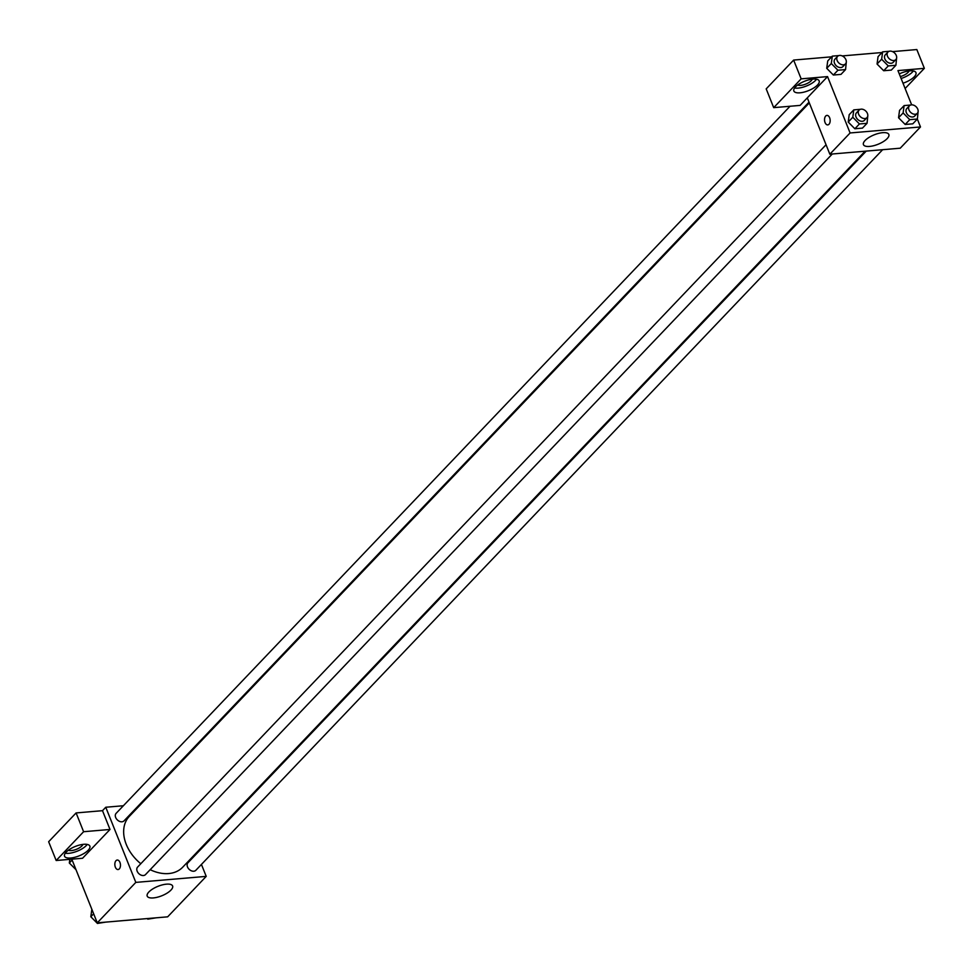 <?xml version="1.0" encoding="UTF-8"?>
<svg xmlns="http://www.w3.org/2000/svg" width="973" height="973" viewBox="0 0 973 973"><rect width="100%" height="100%" fill="white"/><g stroke="black" fill="none" stroke-linecap="round" stroke-linejoin="round"><path stroke-width="1.46" d="M201.435 864.425L206.215 876.381L167.66 916.834L97.264 922.842L71.795 859.183M119.29 868.901A4.768 2.797 85.1 0 1 118.049 869.546A4.768 2.797 85.1 0 1 114.863 865.021A4.768 2.797 85.1 0 1 117.234 860.035A4.768 2.797 85.1 0 1 120.263 863.428A4.768 2.797 85.1 0 1 119.29 868.901M110.01 829.458L82.559 858.259L56.166 860.509L83.605 831.72L110.01 829.458L102.493 810.679L105.765 807.249L123.364 805.741M206.215 876.381L135.819 882.389L97.264 922.842M135.819 882.389L105.765 807.249M117.247 860.035A4.768 2.797 -94.9 0 0 114.863 865.021A4.768 2.797 -94.9 0 0 118.049 869.546M70.676 858.016A13.634 5.084 -21.8 0 1 64.546 856.216A13.634 5.084 -21.8 0 1 75.322 846.437A13.634 5.084 -21.8 0 1 89.857 846.096A13.634 5.084 -21.8 0 1 84.335 853.248A13.634 5.084 -21.8 0 1 70.676 858.016M65.288 853.199A13.634 5.084 158.2 0 0 68.791 853.321A13.634 5.084 158.2 0 0 87.242 844.418M82.924 844.394A8.173 3.053 -21.8 0 1 81.927 845.902A8.173 3.053 -21.8 0 1 74.982 849.83A8.173 3.053 -21.8 0 1 68.402 850.195M83.605 831.72L76.101 812.929L102.493 810.679M56.166 860.509L48.65 841.73L76.101 812.929M153.357 897.921A13.671 5.096 -21.8 0 1 147.215 896.121A13.671 5.096 -21.8 0 1 158.015 886.306A13.671 5.096 -21.8 0 1 172.598 885.965A13.671 5.096 -21.8 0 1 167.064 893.141A13.671 5.096 -21.8 0 1 153.357 897.921M196.68 852.543L196.984 853.297M139.771 804.343L140.878 804.245M866.238 151.107L187.959 862.771A5.449 3.916 43.6 0 0 187.497 866.907A5.449 3.916 43.6 0 0 191.426 870.823A5.449 3.916 43.6 0 0 195.853 870.288L882.633 149.708M790.04 106.252L116.128 813.343A5.449 3.916 43.6 0 0 115.678 817.478A5.449 3.916 43.6 0 0 119.606 821.394A5.449 3.916 43.6 0 0 124.021 820.859L809.013 102.153M826.053 144.746L137.619 867.065A5.449 3.916 43.6 0 0 137.169 871.2A5.449 3.916 43.6 0 0 141.097 875.128A5.449 3.916 43.6 0 0 145.512 874.593L832.292 154.002M809.317 102.907L129.312 816.383A36.852 26.502 43.6 0 0 126.247 844.357A36.852 26.502 43.6 0 0 140.805 863.72M150.17 869.692A36.852 26.502 43.6 0 0 182.669 867.235L865.119 151.204M917.332 119.059L920.494 126.952L900.232 148.2L829.835 154.208L807.298 97.859L800.11 105.4L773.705 107.65L801.156 78.849L827.549 76.599L807.298 97.859M773.705 107.65L766.189 88.871L793.64 60.071L831.66 56.823M905.121 88.507L924.35 68.341L916.834 49.55L892.569 51.618M881.988 52.53L842.229 55.923M812.224 79.19A8.173 3.053 -21.8 0 1 811.239 80.698A8.173 3.053 -21.8 0 1 804.282 84.627A8.173 3.053 -21.8 0 1 797.702 84.992M794.6 87.996A13.634 5.084 158.2 0 0 798.103 88.117A13.634 5.084 158.2 0 0 816.554 79.214M799.976 92.812A13.634 5.084 -21.8 0 1 793.859 91.012A13.634 5.084 -21.8 0 1 804.622 81.233A13.634 5.084 -21.8 0 1 819.169 80.893A13.634 5.084 -21.8 0 1 813.647 88.044A13.634 5.084 -21.8 0 1 799.976 92.812M909.025 70.92A8.173 3.053 -21.8 0 1 908.028 72.428A8.173 3.053 -21.8 0 1 900.341 76.575M901.12 78.509A13.634 5.084 158.2 0 0 913.343 70.956M899.283 73.912A13.634 5.084 -21.8 0 1 915.958 72.634A13.634 5.084 -21.8 0 1 902.993 83.204M924.35 68.341L897.945 70.591L911.652 104.841M801.156 78.849L793.64 60.071M846.315 61.968L845.561 69.582L840.976 74.386L833.362 75.03L826.722 68.317L827.731 60.946L832.304 56.142L838.848 55.583M867.807 115.702L867.04 123.316L862.467 128.108L854.853 128.764L848.213 122.051L849.21 114.668L853.795 109.876L860.339 109.317M918.135 111.409L917.381 119.01L912.808 123.814L905.182 124.471L898.553 117.757L899.551 110.375L904.124 105.583L910.679 105.023M896.644 57.675L895.89 65.288L891.317 70.092L883.691 70.737L877.062 64.023L878.06 56.653L882.633 51.849L889.188 51.289M920.494 126.952L850.098 132.96L827.549 76.599M865.106 140.489A13.671 5.096 -21.8 0 1 878.619 133.386A13.671 5.096 -21.8 0 1 888.836 134.469A13.671 5.096 -21.8 0 1 878.035 144.284A13.671 5.096 -21.8 0 1 863.452 144.624A13.671 5.096 -21.8 0 1 865.106 140.489M850.098 132.96L829.835 154.208M828.996 124.264A4.768 2.797 85.1 0 1 827.755 124.909A4.768 2.797 85.1 0 1 824.557 120.397A4.768 2.797 85.1 0 1 826.941 115.398A4.768 2.797 85.1 0 1 829.957 118.803A4.768 2.797 85.1 0 1 828.996 124.264M826.941 115.398A4.768 2.797 -94.9 0 0 824.569 120.397A4.768 2.797 -94.9 0 0 827.755 124.909M917.381 119.01L909.755 119.667L903.126 112.941L904.124 105.583M909.414 105.789L906.812 108.538A5.449 3.916 43.6 0 0 908.052 115.13A5.449 3.916 43.6 0 0 914.693 116.055L917.308 113.318A5.449 3.916 43.6 0 0 917.77 109.183A5.449 3.916 43.6 0 0 913.842 105.254A5.449 3.916 43.6 0 0 909.414 105.789A5.449 3.916 43.6 0 0 910.667 112.394A5.449 3.916 43.6 0 0 917.308 113.318M903.126 112.941L898.553 117.745L905.182 124.471L912.808 123.814M909.755 119.667L905.182 124.471M867.04 123.316L859.427 123.96L852.798 117.247L853.795 109.876M859.086 110.095L856.471 112.832A5.449 3.916 43.6 0 0 857.712 119.436A5.449 3.916 43.6 0 0 864.365 120.36L866.979 117.611A5.449 3.916 43.6 0 0 867.43 113.476A5.449 3.916 43.6 0 0 863.501 109.548A5.449 3.916 43.6 0 0 859.086 110.095A5.449 3.916 43.6 0 0 860.327 116.687A5.449 3.916 43.6 0 0 866.979 117.611M852.798 117.247L848.225 122.039L854.853 128.764L862.467 128.108M859.427 123.96L854.853 128.764M895.89 65.288L888.276 65.933L881.647 59.219L882.633 51.849M887.935 52.068L885.321 54.804A5.449 3.916 43.6 0 0 886.561 61.408A5.449 3.916 43.6 0 0 893.214 62.333L895.829 59.584A5.449 3.916 43.6 0 0 896.279 55.449A5.449 3.916 43.6 0 0 892.35 51.533A5.449 3.916 43.6 0 0 887.935 52.068A5.449 3.916 43.6 0 0 889.176 58.66A5.449 3.916 43.6 0 0 895.829 59.584M881.647 59.219L877.062 64.023L883.691 70.737L891.317 70.092M888.276 65.933L883.691 70.737M845.561 69.582L837.935 70.238L831.307 63.513L832.304 56.142M837.595 56.361L834.98 59.11A5.449 3.916 43.6 0 0 836.221 65.702A5.449 3.916 43.6 0 0 842.873 66.626L845.488 63.89A5.449 3.916 43.6 0 0 845.938 59.742A5.449 3.916 43.6 0 0 842.01 55.826A5.449 3.916 43.6 0 0 837.595 56.361A5.449 3.916 43.6 0 0 838.835 62.965A5.449 3.916 43.6 0 0 845.488 63.89M831.307 63.513L826.734 68.317L833.362 75.03L840.976 74.386M837.935 70.238L833.362 75.03M156.045 917.831L147.774 919.157L147.215 918.585M148.419 918.476L147.774 919.157M105.704 922.124L97.446 923.45L90.817 916.736L91.851 909.317M93.639 913.769L90.817 916.736M98.091 922.769L97.446 923.45M76.016 869.716L69.326 863.002L69.825 859.354M72.148 860.047L69.326 863.002"/></g></svg>
